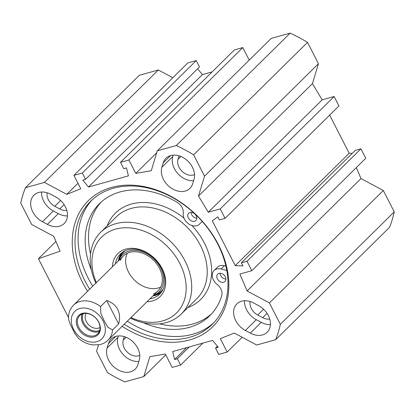 <?xml version="1.0" encoding="UTF-8"?>
<svg xmlns="http://www.w3.org/2000/svg" width="415" height="415" viewBox="0 0 415 415"><rect width="100%" height="100%" fill="white"/><g stroke="black" fill="none" stroke-linecap="round" stroke-linejoin="round"><path stroke-width="0.62" d="M244.528 300.745A18.037 13.612 -134.6 0 0 256.299 319.695L261.248 322.346A18.037 13.612 -134.6 0 0 270.419 324.623M250.333 333.115L245.384 330.464A18.037 13.612 45.4 0 1 236.872 303.905A18.037 13.612 45.4 0 1 253.7 303.023L258.649 305.673A18.037 13.612 45.4 0 1 267.161 332.233A18.037 13.612 45.4 0 1 250.333 333.115L261.248 322.346M173.195 155.132L172.78 156.491A18.037 13.612 -134.6 0 0 177.376 173.097A18.037 13.612 -134.6 0 0 193.592 180.717M161.871 167.261L163.204 162.851A18.037 13.612 45.4 0 1 165.938 158.265A18.037 13.612 45.4 0 1 185.666 159.236A18.037 13.612 45.4 0 1 194.007 179.353L192.669 183.762A18.037 13.612 45.4 0 1 189.94 188.353A18.037 13.612 45.4 0 1 170.212 187.378A18.037 13.612 45.4 0 1 161.871 167.261L172.78 156.491M139.222 360.147L137.884 364.557A18.037 13.612 45.4 0 1 135.155 369.148A18.037 13.612 45.4 0 1 115.427 368.172A18.037 13.612 45.4 0 1 107.086 348.061L108.419 343.646A18.037 13.612 45.4 0 1 111.153 339.06A18.037 13.612 45.4 0 1 130.875 340.035A18.037 13.612 45.4 0 1 139.222 360.147M118.41 335.927L117.995 337.291A18.037 13.612 -134.6 0 0 122.591 353.891A18.037 13.612 -134.6 0 0 138.807 361.512M50.76 194.298L55.709 196.949A18.037 13.612 45.4 0 1 64.221 223.509A18.037 13.612 45.4 0 1 47.393 224.391L42.444 221.735A18.037 13.612 45.4 0 1 33.931 195.18A18.037 13.612 45.4 0 1 50.76 194.298M41.583 192.021A18.037 13.612 -134.6 0 0 53.353 210.965L58.302 213.621A18.037 13.612 -134.6 0 0 67.479 215.893M165.772 354.898L143.803 376.581L149.831 356.693L165.32 354.016L172.189 367.431L180.598 365.081L177.345 358.726L174.596 359.494L172.687 351.552L212.599 340.393L218.28 347.277L215.53 348.05L218.783 354.405L227.192 352.05L220.324 338.635L234.335 333.058L256.662 345.021L275.664 339.709L389.571 227.296A149.644 112.937 -134.6 0 0 394.25 211.863L383.325 190.516L360.998 178.554L356.34 167.572M225.06 218.352L338.967 105.939L334.137 96.493L322.19 99.833L312.422 83.623L318.45 63.734L307.525 42.387A149.644 112.937 -134.6 0 0 290.199 33.107L271.197 38.419L157.29 150.832L176.292 145.515A149.644 112.937 45.4 0 1 193.618 154.8L204.538 176.147L198.51 196.036L208.283 212.247L220.225 208.906L225.06 218.352L219.4 219.934L217.823 216.843L212.304 220.806L235.253 265.647L242.936 265.922L241.354 262.83L247.013 261.248L251.843 270.694L239.901 274.035L247.091 290.967L269.418 302.929L280.343 324.276A149.644 112.937 45.4 0 1 275.664 339.709M157.29 150.832L151.262 170.721L135.767 173.397L128.904 159.977L120.495 162.332L123.748 168.687L126.497 167.914L128.406 175.856L88.488 187.02L82.808 180.131L85.557 179.363L82.305 173.008L73.901 175.358L80.764 188.778L66.758 194.35L44.431 182.393L158.338 69.979L139.336 75.291L25.429 187.704L44.431 182.393M68.454 317.423L38.424 258.737L60.066 251.184L53.753 236.311L31.675 224.484L20.75 203.137A149.644 112.937 45.4 0 1 25.429 187.704M143.803 376.581L124.801 381.893A149.644 112.937 45.4 0 1 107.475 372.613L96.55 351.266L98.495 344.86M122.124 326.309A88.556 66.836 -134.6 0 0 209.917 329.323A88.556 66.836 -134.6 0 0 218.435 244.72A88.556 66.836 -134.6 0 0 107.693 188.654A88.556 66.836 -134.6 0 0 87.57 291.294M158.338 69.979L172.822 77.74M73.901 175.358L187.808 62.95L196.217 60.595L199.47 66.95L85.557 179.363M197.602 68.791L202.401 74.607L212.148 71.883M120.495 162.332L234.402 49.919L242.811 47.569L249.228 60.102M352.299 153.348L349.16 153.234L329.66 115.126M251.843 270.694L365.755 158.281L360.92 148.84L355.261 150.422L241.354 262.83M235.253 265.647L349.16 153.234M38.424 258.737L55.937 241.452M179.083 155.843L178.035 159.308A11.89 8.974 -134.6 0 0 182.304 171.54A11.89 8.974 -134.6 0 0 194.531 174.58M250.074 301.503A11.89 8.974 -134.6 0 0 257.715 315.016L262.664 317.667A11.89 8.974 -134.6 0 0 269.74 319.062M124.298 336.643L123.245 340.103A11.89 8.974 -134.6 0 0 127.519 352.335A11.89 8.974 -134.6 0 0 139.746 355.375M47.134 192.778A11.89 8.974 -134.6 0 0 54.77 206.291L59.724 208.942A11.89 8.974 -134.6 0 0 66.794 210.338M89.676 289.219A86.507 65.285 45.4 0 1 90.74 201.192A86.507 65.285 45.4 0 1 217.818 244.217A86.507 65.285 45.4 0 1 212.267 324.333A86.507 65.285 45.4 0 1 124.23 324.234M92.306 199.714A86.507 65.285 -134.6 0 0 92.737 286.194M127.296 321.21A86.507 65.285 -134.6 0 0 213.761 322.787M215.53 348.05L217.398 346.209M227.192 352.05L242.178 337.26M180.598 365.081L202.852 343.117M177.345 358.726L189.328 346.899M174.596 359.494L186.579 347.666M128.904 159.977L242.811 47.569M135.767 173.397L156.714 152.725M66.758 194.35L77.958 183.295M82.305 173.008L196.217 60.595M88.488 187.02L202.401 74.607M176.292 145.515L290.199 33.107M280.343 324.276L394.25 211.863M269.418 302.929L383.325 190.516M247.091 290.967L360.998 178.554M247.013 261.248L360.92 148.84M220.225 208.906L334.137 96.493M208.283 212.247L322.19 99.833M198.51 196.036L312.422 83.623M204.538 176.147L318.45 63.734M193.618 154.8L307.525 42.387M83.223 313.652A12.128 9.156 -134.6 0 0 86.595 326.812A12.128 9.156 -134.6 0 0 99.714 330.361M78.886 327.476A12.813 9.67 45.4 0 1 79.711 315.613A12.813 9.67 45.4 0 1 95.59 317.937A12.813 9.67 45.4 0 1 97.707 333.847A12.813 9.67 45.4 0 1 78.886 327.476M100.031 327.476A10.079 7.605 45.4 0 1 86.341 321.599A10.079 7.605 45.4 0 1 86.113 313.372M100.539 306.545L106.665 300.502C111.811 302.239 115.495 305.217 117.715 309.445C119.842 313.714 120.153 318.544 118.649 323.923L112.522 329.967L107.884 327.207L104.108 320.645L100.892 313.538L100.539 306.545A24.599 18.566 45.4 0 0 73.538 305.144C70.306 308.444 68.61 312.521 68.454 317.387L68.823 320.24L70.519 324.961L75.011 333.738L78.352 338.183M106.665 300.502L118.649 323.923M77.875 328.032A13.633 10.287 -134.6 0 0 98.754 333.81A13.633 10.287 -134.6 0 0 88.348 313.481A13.633 10.287 -134.6 0 0 77.875 328.032M143.388 322.751A78.611 59.329 -134.6 0 0 209.881 315.597A78.611 59.329 -134.6 0 0 221.724 295.76A10.251 7.735 -134.6 0 0 217.149 284.436A10.251 7.735 45.4 0 1 214.119 270.518L217.47 267.213A10.251 7.735 45.4 0 1 224.422 265.693L225.9 266.062M101.161 202.079A78.611 59.329 -134.6 0 0 90.527 253.871M159.588 323.85A78.611 59.329 -134.6 0 0 211.51 313.901M130.393 318.149A57.395 43.316 -134.6 0 0 181.288 314.005A57.395 43.316 -134.6 0 0 171.805 242.723A57.395 43.316 -134.6 0 0 100.658 232.301A57.395 43.316 -134.6 0 0 95.839 283.134M96.384 282.599A53.296 40.224 45.4 0 1 128.111 227.783A53.296 40.224 45.4 0 1 186.164 286.615A53.296 40.224 45.4 0 1 130.938 317.615M152.886 295.952A28.085 21.196 -134.6 0 0 161.087 292.58M121.813 252.782A28.085 21.196 -134.6 0 0 118.332 260.936M115.458 263.769A28.085 21.196 45.4 0 1 120.288 254.11A28.085 21.196 45.4 0 1 155.101 259.209A28.085 21.196 45.4 0 1 159.744 294.085A28.085 21.196 45.4 0 1 150.017 298.79M146.988 301.778A30.134 22.742 -134.6 0 0 165.232 277.412A30.134 22.742 -134.6 0 0 137.038 248.839A30.134 22.742 -134.6 0 0 112.429 266.762M127.301 253.254A24.599 18.566 -134.6 0 0 128.541 272.084A24.599 18.566 -134.6 0 0 160.688 287.087M153.353 294.043A24.599 18.566 -134.6 0 0 153.804 260.49A24.599 18.566 -134.6 0 0 120.246 260.496M153.306 295.542A26.046 19.655 -134.6 0 0 154.141 295.215A26.046 19.655 -134.6 0 0 154.619 259.686A26.046 19.655 -134.6 0 0 119.089 259.697A26.046 19.655 -134.6 0 0 118.747 260.527M191.097 212.335A5.125 3.87 -134.6 0 0 196.809 218.124M220.137 273.267A5.125 3.87 -134.6 0 0 225.853 279.056M202.136 221.356L199.631 224.017A10.251 7.735 45.4 0 1 199.475 224.178A10.251 7.735 45.4 0 1 188.867 224.048A10.251 7.735 45.4 0 1 183.28 213.367A10.251 7.735 -134.6 0 0 177.221 202.39A78.611 59.329 -134.6 0 0 99.444 203.687A78.611 59.329 -134.6 0 0 91.414 270.082M214.119 270.518A10.251 7.735 45.4 0 1 221.071 269.003L226.792 270.424M190.158 212.433A5.125 3.87 45.4 0 1 195.735 215.006A5.125 3.87 45.4 0 1 195.88 220.531A5.125 3.87 45.4 0 1 189.525 219.597A5.125 3.87 45.4 0 1 188.68 213.232A5.125 3.87 45.4 0 1 190.158 212.433M219.198 273.366A5.125 3.87 45.4 0 1 224.78 275.939A5.125 3.87 45.4 0 1 224.92 281.463A5.125 3.87 45.4 0 1 218.565 280.53A5.125 3.87 45.4 0 1 217.719 274.165A5.125 3.87 45.4 0 1 219.198 273.366M245.384 330.464L256.299 319.695M170.56 155.594L163.204 162.851M108.419 343.646L115.775 336.389M117.995 337.291L107.086 348.061M53.353 210.965L42.444 221.735M47.393 224.391L58.302 213.621M178.035 159.308L180.883 156.491M257.715 315.016L263.572 309.237M123.245 340.103L126.098 337.286M54.77 206.291L60.632 200.507M59.724 208.942L64.102 204.621M262.664 317.667L267.042 313.346M82.118 314.025A12.813 9.67 -134.6 0 0 82.912 323.503A12.813 9.67 -134.6 0 0 99.33 331.466M112.522 329.967A24.599 18.566 45.4 0 1 108.092 340.16L157.871 291.04M103.096 320.977A19.266 14.541 45.4 0 1 88.296 341.545A19.266 14.541 45.4 0 1 73.585 312.801A19.266 14.541 45.4 0 1 103.096 320.977M181.288 314.005L196.798 298.701A57.395 43.316 -134.6 0 0 187.31 227.42A57.395 43.316 -134.6 0 0 116.164 216.998L100.658 232.301M187.756 307.624A60.678 45.795 -134.6 0 0 191.906 225.521M184.011 218.191A60.678 45.795 -134.6 0 0 107.127 225.916M154.141 295.215L156.652 294.147A27.094 20.449 -134.6 0 0 163.245 288.959M125.46 250.67A27.094 20.449 -134.6 0 0 120.184 257.196L119.089 259.697M153.094 295.755A27.904 21.056 -134.6 0 0 161.523 291.999M122.399 252.356A27.904 21.056 -134.6 0 0 118.534 260.734M224.422 265.693L221.071 269.003M73.538 305.144L123.312 256.024M78.347 338.189C82.751 341.986 87.612 344.232 92.929 344.927L99.527 344.673C102.863 343.973 105.721 342.468 108.092 340.16"/></g></svg>
